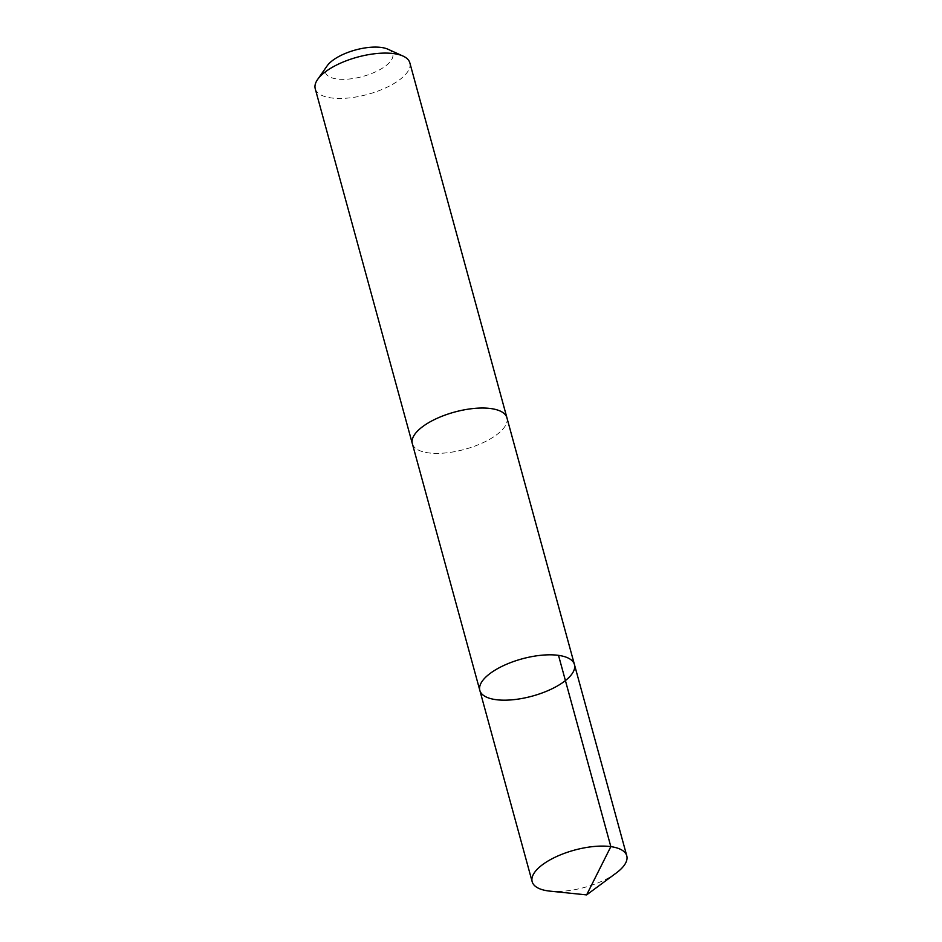 <?xml version="1.0" encoding="UTF-8"?>
<svg xmlns="http://www.w3.org/2000/svg" width="942" height="942" viewBox="0 0 942 942"><rect width="100%" height="100%" fill="white"/><g stroke="black" fill="none" stroke-linecap="round" stroke-linejoin="round"><path stroke-width="0.71" stroke-dasharray="4.71 3.53" d="M479.843 690.439A49.031 19.311 164.7 0 0 532.242 696.126A49.031 19.311 164.7 0 0 574.443 664.557M616.256 872.998A49.043 19.323 -15.3 0 1 615.679 873.422A49.043 19.323 -15.3 0 1 549.951 891.132M506.914 417.777A49.031 19.311 -15.3 0 1 495.833 435.357A49.031 19.311 -15.3 0 1 445.613 452.937A49.031 19.311 -15.3 0 1 412.337 443.647M507.043 418.213A49.043 19.323 -15.3 0 1 495.845 435.357A49.043 19.323 -15.3 0 1 446.143 452.89A49.043 19.323 -15.3 0 1 412.466 444.094M409.829 62.831A49.043 19.323 -15.3 0 1 398.737 80.411A49.043 19.323 -15.3 0 1 348.505 98.003A49.043 19.323 -15.3 0 1 315.229 88.713M387.939 49.219A34.878 13.741 -15.3 0 1 384.854 66.529A34.878 13.741 -15.3 0 1 342.264 79.352A34.878 13.741 -15.3 0 1 327.145 65.858"/><path stroke-width="1.41" d="M479.843 690.439L412.337 443.647A49.031 19.311 -15.3 0 1 423.429 426.067A49.031 19.311 -15.3 0 1 473.649 408.487A49.031 19.311 -15.3 0 1 506.914 417.777L574.443 664.557A49.031 19.311 164.7 0 0 541.167 655.267A49.031 19.311 164.7 0 0 490.935 672.859A49.031 19.311 164.7 0 0 479.843 690.439A49.031 19.311 164.7 0 0 532.242 696.126A49.031 19.311 164.7 0 0 574.443 664.557A49.031 19.311 164.7 0 0 541.167 655.267A49.031 19.311 164.7 0 0 490.935 672.859A49.031 19.311 164.7 0 0 479.843 690.439L532.171 881.712A49.043 19.323 -15.3 0 1 543.263 864.132A49.043 19.323 -15.3 0 1 593.495 846.54A49.043 19.323 -15.3 0 1 626.771 855.831A49.043 19.323 -15.3 0 1 616.256 872.998L586.619 894.9L549.951 891.132A49.043 19.323 -15.3 0 1 532.171 881.712M412.466 444.094A49.043 19.323 -15.3 0 1 412.325 443.647A49.043 19.323 -15.3 0 1 454.527 412.078A49.043 19.323 -15.3 0 1 506.926 417.765A49.043 19.323 -15.3 0 1 507.043 418.213M412.325 443.647L315.229 88.713A49.043 19.323 -15.3 0 1 317.607 79.481A49.043 19.323 -15.3 0 1 357.43 57.144A49.043 19.323 -15.3 0 1 403.082 56.096A49.043 19.323 -15.3 0 1 409.829 62.831L506.926 417.765M317.607 79.481L327.145 65.858A34.878 13.741 -15.3 0 1 355.475 49.973A34.878 13.741 -15.3 0 1 387.939 49.219L403.082 56.096M558.512 655.361L610.84 846.634L586.619 894.9M574.443 664.557L626.771 855.831"/></g></svg>
